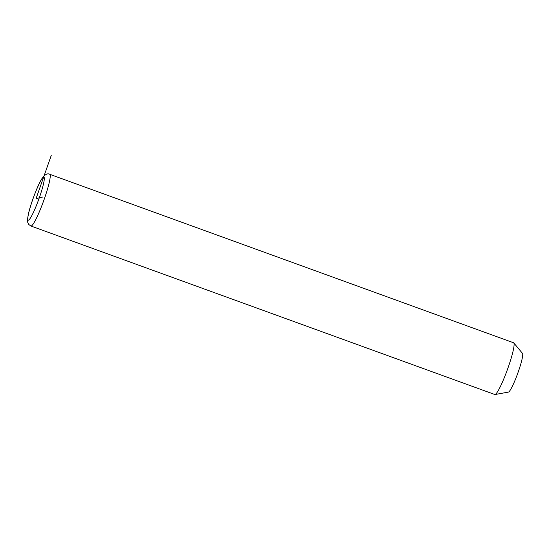 <?xml version="1.0" encoding="UTF-8"?>
<svg xmlns="http://www.w3.org/2000/svg" width="550" height="550" viewBox="0 0 550 550"><rect width="100%" height="100%" fill="white"/><g stroke="black" fill="none" stroke-linecap="round" stroke-linejoin="round"><path stroke-width="0.82" d="M30.938 226.022L494.794 394.508A27.521 3.355 -70 0 0 495.041 394.522A27.521 3.355 -70 0 0 498.059 390.899A27.521 3.355 -70 0 0 509.603 363.227A27.521 3.355 -70 0 0 513.783 342.918A27.521 3.355 -70 0 0 513.583 342.774L49.727 174.288C47.389 172.941 44.639 174.604 41.484 179.279C37.132 186.498 30.312 204.813 28.263 214.617C27.204 221.327 26.916 221.031 28.813 224.531L30.938 226.022A27.521 3.355 -70 0 0 34.203 222.42A27.521 3.355 -70 0 0 46.035 193.854A27.521 3.355 -70 0 0 49.727 174.288M495.041 394.522L508.441 392.088A20.639 2.516 -70 0 0 510.709 389.373A20.639 2.516 -70 0 0 519.365 368.617A20.639 2.516 -70 0 0 522.5 353.389L513.783 342.918M42.543 197.051L36.052 198.605L51.239 155.478M41.161 180.056A22.935 2.798 -70 0 0 29.562 209.626A22.935 2.798 -70 0 0 30.944 217.154A22.935 2.798 -70 0 0 42.543 187.584A22.935 2.798 -70 0 0 41.161 180.056"/></g></svg>
